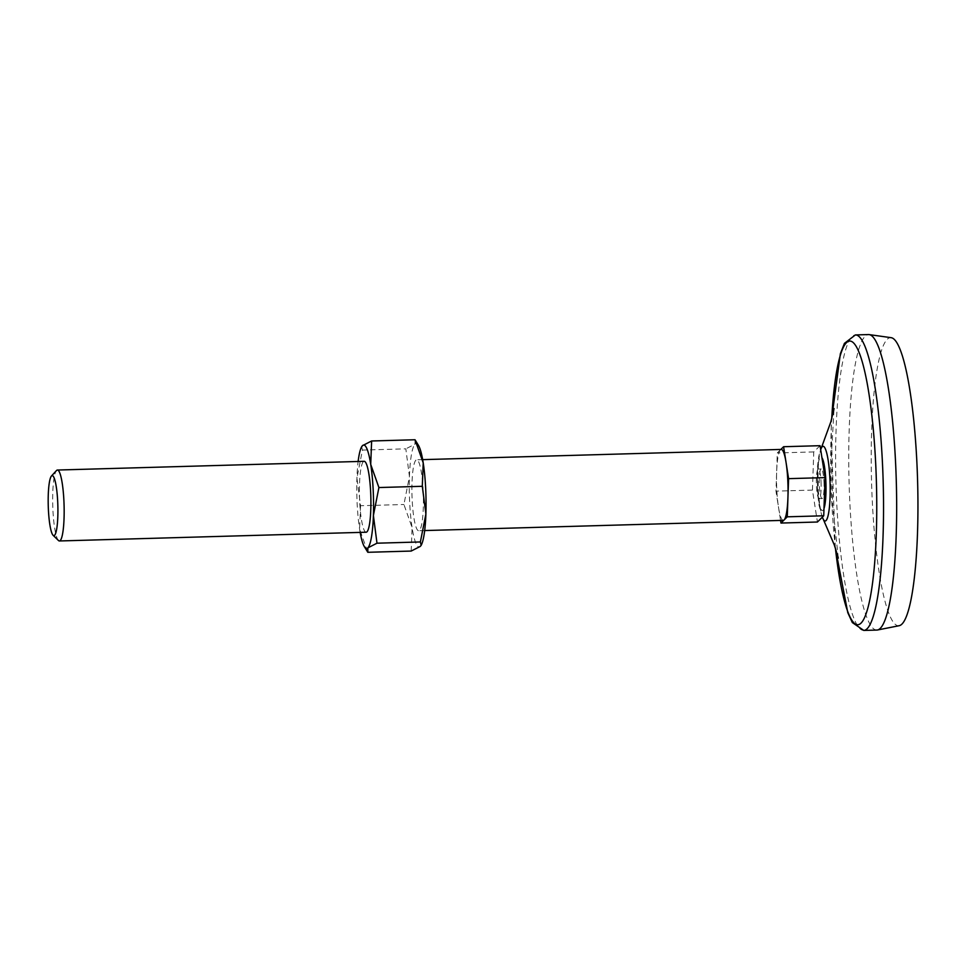 <?xml version="1.0" encoding="UTF-8"?>
<svg xmlns="http://www.w3.org/2000/svg" width="965" height="965" viewBox="0 0 965 965"><rect width="100%" height="100%" fill="white"/><g stroke="black" fill="none" stroke-linecap="round" stroke-linejoin="round"><path stroke-width="0.72" stroke-dasharray="4.83 3.62" d="M411.187 551.063L412.115 527.65L403.925 504.502L409.437 476.541L405.831 448.846L362.442 450.076L356.929 478.037L360.536 505.732L403.925 504.502M421.391 544.839A51.736 8.263 88.4 0 1 420.342 546.383A51.736 8.263 88.4 0 1 412.115 527.65A51.736 8.263 88.4 0 1 409.437 476.541A51.736 8.263 88.4 0 1 414.986 444.165A51.736 8.263 88.4 0 1 418.569 445.565M360.536 505.732L359.607 529.146L367.81 552.294M821.022 481.595A14.777 2.364 88.4 0 1 819.164 498.628A14.777 2.364 88.4 0 1 816.378 483.911A14.777 2.364 88.4 0 1 818.32 469.074A14.777 2.364 88.4 0 1 821.022 481.595M820.057 445.685L813.76 451.922L812.446 490.087L817.427 522.017M415.022 439.751L414.986 444.165L405.831 448.846M823.941 481.511A14.777 2.364 88.4 0 1 822.083 498.543A14.777 2.364 88.4 0 1 819.297 483.839A14.777 2.364 88.4 0 1 821.239 468.99A14.777 2.364 88.4 0 1 823.941 481.511M780.854 449.437L777.295 452.959L776.644 472.042A35.476 5.669 88.4 0 1 780.444 449.847A35.476 5.669 88.4 0 1 781.276 449.425M783.291 520.352A35.476 5.669 88.4 0 1 778.478 507.095A35.476 5.669 88.4 0 1 776.644 472.042L775.981 491.125L780.564 520.424M423.116 489.87A35.476 5.669 88.4 0 1 418.677 530.726A35.476 5.669 88.4 0 1 411.995 495.431A35.476 5.669 88.4 0 1 416.651 459.81A35.476 5.669 88.4 0 1 423.116 489.87M58.491 540.521A35.476 5.669 88.4 0 1 52.749 505.66A35.476 5.669 88.4 0 1 56.501 470.534M899.308 625.67A144.111 23.039 88.4 0 1 871.564 482.343A144.111 23.039 88.4 0 1 891.105 337.678M876.92 630.061A147.802 23.618 88.4 0 1 849.091 482.983A147.802 23.618 88.4 0 1 868.5 334.566M835.425 548.192A141.891 22.678 88.4 0 1 831.734 418.665M813.76 451.922L777.295 452.959M812.446 490.087L775.981 491.125M361.67 446.723L362.442 450.076M366.169 532.222A35.476 5.669 88.4 0 1 359.499 496.927A35.476 5.669 88.4 0 1 364.155 461.306M360.15 532.403A51.736 8.263 88.4 0 1 359.607 529.146A51.736 8.263 88.4 0 1 356.929 478.037A51.736 8.263 88.4 0 1 358.136 461.475M823.977 508.555A26.803 4.282 88.4 0 1 817.452 485.853A26.803 4.282 88.4 0 1 821.939 457.7M863.796 630.434A147.802 23.618 88.4 0 1 835.967 483.356A147.802 23.618 88.4 0 1 855.376 334.939M823.217 519.134A37.406 5.983 88.4 0 1 818.163 483.863A37.406 5.983 88.4 0 1 821.203 448.363M422.67 459.642L416.651 459.81M424.697 530.557L418.677 530.726M835.28 547.77L831.142 430.052L831.613 419.1M838.32 558.132L832.674 505.684L831.456 454.479L834.062 408.569M822.313 517.18L819.044 505.274L817.584 493.38L817.367 467.41L818.887 455.806L820.672 449.642M821.239 468.99L818.32 469.074M822.083 498.543L819.164 498.628"/><path stroke-width="1.45" d="M420.378 541.956L376.989 543.198L373.395 515.503L378.907 487.542L370.717 464.394L371.634 440.981L415.022 439.751L423.213 462.898L422.296 486.3L425.891 514.007L420.378 541.956L421.162 545.309L420.342 546.383L411.187 551.063L367.81 552.294L367.834 547.879A51.736 8.263 88.4 0 1 364.251 546.467A51.736 8.263 88.4 0 1 360.15 532.403M378.907 487.542L422.296 486.3M376.989 543.198L367.834 547.879A51.736 8.263 88.4 0 0 373.395 515.503A51.736 8.263 88.4 0 0 370.717 464.394A51.736 8.263 88.4 0 0 362.478 445.661L361.429 447.193A51.736 8.263 88.4 0 1 362.478 445.661L371.634 440.981M364.251 546.467L367.81 552.294M415.022 439.751L418.569 445.565A51.736 8.263 88.4 0 1 423.213 462.898A51.736 8.263 88.4 0 1 425.891 514.007A51.736 8.263 88.4 0 1 421.391 544.839L421.162 545.309M780.564 520.424L780.975 523.054L817.427 522.017L823.736 515.78L825.051 477.615L820.057 445.685L783.592 446.723L780.854 449.437M422.67 459.642L781.276 449.425A35.476 5.669 88.4 0 1 786.089 462.681A35.476 5.669 88.4 0 1 787.742 479.484A35.476 5.669 88.4 0 1 787.923 497.735A35.476 5.669 88.4 0 1 784.123 519.93A35.476 5.669 88.4 0 1 783.291 520.352L424.697 530.557M51.422 476.059L56.501 470.534A35.476 5.669 88.4 0 1 57.405 470.039A35.476 5.669 88.4 0 1 63.871 500.099A35.476 5.669 88.4 0 1 59.432 540.967A35.476 5.669 88.4 0 1 58.491 540.521L53.111 535.298A30.036 4.801 88.4 0 1 48.25 505.793A30.036 4.801 88.4 0 1 51.422 476.059A30.036 4.801 88.4 0 1 57.671 501.088A30.036 4.801 88.4 0 1 53.111 535.298M831.613 419.1L840.37 353.721L844.423 343.371L855.376 334.939L868.5 334.566A147.802 23.618 88.4 0 1 869.139 334.602L891.105 337.678A144.111 23.039 88.4 0 1 916.75 459.738A144.111 23.039 88.4 0 1 899.308 625.67L877.547 629.988A147.802 23.618 88.4 0 1 876.92 630.061L863.796 630.434L852.336 622.57L847.777 612.63L835.28 547.77M869.139 334.602A147.802 23.618 88.4 0 1 895.436 459.798A147.802 23.618 88.4 0 1 877.547 629.988M831.734 418.665A141.891 22.678 88.4 0 1 853.434 342.792A141.891 22.678 88.4 0 1 875.569 461.246A141.891 22.678 88.4 0 1 864.531 617.672A141.891 22.678 88.4 0 1 835.425 548.192M825.051 477.615L788.586 478.652L783.592 446.723M823.736 515.78L787.271 516.818L788.586 478.652M780.975 523.054L787.271 516.818M57.405 470.039L364.155 461.306A35.476 5.669 88.4 0 1 370.62 491.366A35.476 5.669 88.4 0 1 366.169 532.222L59.432 540.967M358.136 461.475A51.736 8.263 88.4 0 1 361.429 447.193M821.939 457.7A26.803 4.282 88.4 0 1 825.787 479.689A26.803 4.282 88.4 0 1 823.977 508.555M855.376 334.939A147.802 23.618 88.4 0 1 882.312 460.172A147.802 23.618 88.4 0 1 863.796 630.434M834.062 408.569L830.865 421.777L821.203 448.363A37.406 5.983 88.4 0 1 829.888 478.001A37.406 5.983 88.4 0 1 823.217 519.134L834.387 545.165L838.32 558.132M823.217 519.134L822.313 517.18M820.672 449.642L821.203 448.363"/></g></svg>
